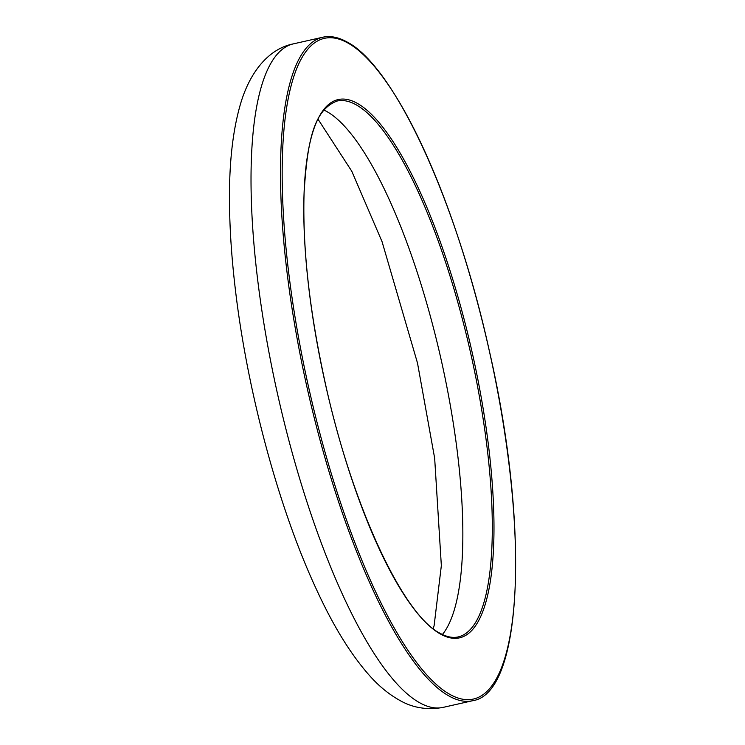 <?xml version="1.0" encoding="UTF-8"?>
<svg xmlns="http://www.w3.org/2000/svg" width="745" height="745" viewBox="0 0 745 745"><rect width="100%" height="100%" fill="white"/><g stroke="black" fill="none" stroke-linecap="round" stroke-linejoin="round"><path stroke-width="1.12" d="M458.24 636.91A274.7 74.677 77.3 0 0 477.126 384.159A274.7 74.677 77.3 0 0 355.793 104.617A274.7 74.677 77.3 0 0 337.094 101.041C313.496 109.86 307.257 142.109 304.081 192.974C302.442 247.154 309.305 309.622 324.68 380.397C351.072 503.21 402.607 614.942 440.36 633.446C446.925 637.003 452.885 638.158 458.24 636.91M356.818 103.08A276.004 75.031 -102.7 0 1 484.269 415.542A276.004 75.031 -102.7 0 1 440.966 634.321A276.004 75.031 -102.7 0 1 313.505 321.859A276.004 75.031 -102.7 0 1 356.818 103.08M450.529 694.74A338.789 92.101 77.3 0 0 503.695 426.196A338.789 92.101 77.3 0 0 347.254 42.661A338.789 92.101 77.3 0 0 294.089 311.205A338.789 92.101 77.3 0 0 450.529 694.74M443.191 707.368L472.656 700.71A340.102 92.455 -102.7 0 1 449.505 696.277A340.102 92.455 -102.7 0 1 299.285 350.178A340.102 92.455 -102.7 0 1 322.669 37.25L293.195 43.908A340.102 92.455 77.3 0 0 269.82 356.846A340.102 92.455 77.3 0 0 420.031 702.945A340.102 92.455 77.3 0 0 443.191 707.368C427.164 710.274 412.534 707.871 399.32 700.142C388.862 694.21 379.242 686.359 370.461 676.6C351.556 655.619 333.658 626.787 316.774 590.115C278.872 509.133 247.107 391.069 235.215 288.194C231.714 258.487 229.814 230.643 229.516 204.651C228.929 163.257 232.85 128.829 241.278 101.385C251.27 69.592 270.146 48.472 293.195 43.908M442.418 634.507A274.7 74.677 77.3 0 0 441.915 363.113A274.7 74.677 77.3 0 0 326.329 111.275A274.7 74.677 77.3 0 0 323.842 110.027M472.656 700.71C523.102 693.53 529.797 526.585 489.176 350.178C456.201 200.358 394.263 65.662 346.649 41.785C338.137 37.11 330.137 35.592 322.669 37.25M433.217 628.687L434.139 625.474L441.347 565.623L434.661 458.25L417.498 363.066L382.045 241.65L351.789 171.248L318.041 119.228"/></g></svg>
